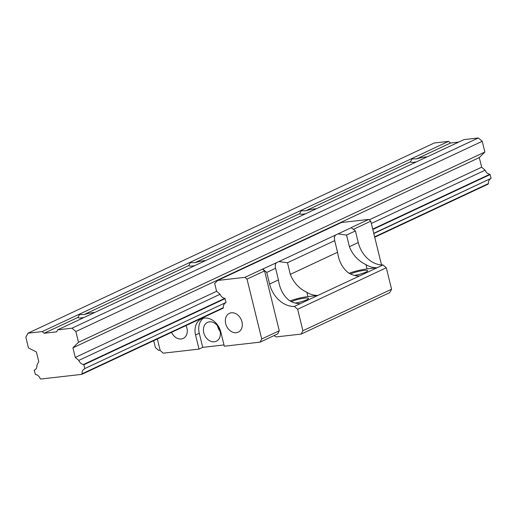 <?xml version="1.0" encoding="UTF-8"?>
<svg xmlns="http://www.w3.org/2000/svg" width="517" height="517" viewBox="0 0 517 517"><rect width="100%" height="100%" fill="white"/><g stroke="black" fill="none" stroke-linecap="round" stroke-linejoin="round"><path stroke-width="0.78" d="M317.884 295.414A25.591 19.717 -115.1 0 1 306.891 292.351C299.02 288.486 293.494 282.489 290.308 274.365L287.452 262.739L278.883 261.583A15.193 2.43 -13.8 0 0 277.493 262.19A15.193 2.43 -13.8 0 0 276.343 262.772L275.322 264.439L275.199 266.662L278.443 279.917C279.736 288.919 283.368 295.795 289.346 300.564A25.591 19.717 -115.1 0 0 300.338 303.628L377.048 267.787L367.044 268.924A15.193 2.43 166.2 0 0 349.098 273.267M289.992 300.939A15.193 2.43 166.2 0 1 307.932 296.596L317.936 295.459M377.048 267.787L376.99 267.741A25.591 19.717 -115.1 0 1 365.997 264.678C358.132 260.814 352.6 254.823 349.414 246.693L346.558 235.067L337.995 233.91A15.193 2.43 -13.8 0 0 336.599 234.524A15.193 2.43 -13.8 0 0 335.455 235.099L278.883 261.583M220.132 331.371A10.398 8.007 64.9 0 1 217.515 325.781M214.348 341.789A10.398 8.007 64.9 0 1 204.144 334.001A10.398 8.007 64.9 0 1 207.491 322.408A10.398 8.007 64.9 0 1 209.45 321.852A10.398 8.007 64.9 0 1 219.654 329.646A10.398 8.007 64.9 0 1 216.306 341.239A10.398 8.007 64.9 0 1 214.348 341.789M225.147 298.6L83.844 364.75L84.782 368.576L226.091 302.432L224.83 298.328A5.758 4.433 64.9 0 1 220.08 294.27L216.591 291.284L214.665 283.439L217.657 280.46L244.935 277.351L247.023 279.135L261.725 338.984L260.083 342.138L224.3 346.216L220.837 332.114A16.156 12.447 64.9 0 0 204.402 318.065A16.156 12.447 64.9 0 0 201.359 318.918A16.156 12.447 64.9 0 0 195.575 334.99L199.271 333.258A16.156 12.447 64.9 0 1 203.297 318.252M186.036 325.555A10.398 8.007 64.9 0 1 183.225 338.435A10.398 8.007 64.9 0 1 181.26 338.984A10.398 8.007 64.9 0 1 171.528 332.341M295.291 303.065A9.597 1.532 -13.8 0 0 306.665 299.847A9.597 1.532 -13.8 0 0 308.481 298.412A9.597 1.532 -13.8 0 0 301.902 298.542A9.597 1.532 -13.8 0 0 291.659 301.56A9.597 1.532 -13.8 0 0 291.42 301.67M354.397 275.393A9.597 1.532 -13.8 0 0 365.771 272.181A9.597 1.532 -13.8 0 0 367.587 270.746A9.597 1.532 -13.8 0 0 361.008 270.869A9.597 1.532 -13.8 0 0 350.765 273.887A9.597 1.532 -13.8 0 0 350.532 274.004M236.275 332.715A10.398 8.007 64.9 0 1 226.078 324.928A10.398 8.007 64.9 0 1 229.425 313.334A10.398 8.007 64.9 0 1 231.383 312.785A10.398 8.007 64.9 0 1 241.581 320.572A10.398 8.007 64.9 0 1 238.24 332.166A10.398 8.007 64.9 0 1 236.275 332.715M287.452 262.739L334.699 240.625L337.549 252.251C338.842 261.247 342.474 268.129 348.452 272.892A25.591 19.717 -115.1 0 0 359.444 275.955M353.492 229.296L370.779 221.198L368.692 219.415L351.146 227.629L355.405 230.931L358.262 242.557A25.591 19.717 64.9 0 0 382.994 264.93L386.302 267.761L391.576 289.223L389.824 292.577L301.165 334.079L276.156 336.929L274.068 335.591M195.575 334.99L199.039 349.098L202.735 347.366L223.984 344.942M199.039 349.098L163.262 353.176L160.199 350.552L157.355 338.978M260.083 342.138L277.629 333.924L279.27 330.77L261.725 338.984M346.558 235.067L355.405 230.931M153.691 340.697L155.371 347.54L158.629 350.326L160.102 350.158M199.271 333.258L202.735 347.366M247.023 279.135L264.575 270.921L262.487 269.137L276.343 262.772M244.935 277.351L262.487 269.137M334.699 240.625L334.286 237.452L335.455 235.099M264.575 270.921L279.27 330.77M337.995 233.91L351.502 227.59M391.576 289.223L302.91 330.731L297.643 309.263L294.335 306.432L300.338 303.628M297.643 309.263L386.302 267.761M376.99 267.741L382.994 264.93M81.77 374.366L82.061 373.797L223.363 307.647L223.073 308.216L81.77 374.366L40.733 379.039L40.19 378.573A5.758 4.433 64.9 0 0 35.44 374.515L34.18 370.411L34.982 369.784M370.779 221.198L381.52 264.917M262.836 269.099L266.746 272.433L275.587 268.291M302.91 330.731L301.165 334.079M294.335 306.432A25.591 19.717 64.9 0 1 269.596 284.059L278.443 279.917M266.746 272.433L269.596 284.059M226.091 302.432L84.782 368.576M223.363 307.647A5.758 4.433 64.9 0 1 225.283 303.052M217.657 280.46L341.414 222.523L368.692 219.415M427.139 156.877A9.597 1.532 -13.8 0 0 416.644 158.881L411.952 158.926L410.517 161.75A9.597 1.532 -13.8 0 0 410.511 161.892A9.597 1.532 -13.8 0 0 416.443 161.886M316.314 208.758A9.597 1.532 -13.8 0 0 305.812 210.762L301.12 210.807L299.686 213.631A9.597 1.532 -13.8 0 0 299.686 213.773A9.597 1.532 -13.8 0 0 305.612 213.767M205.482 260.639A9.597 1.532 -13.8 0 0 194.987 262.642L190.295 262.688L188.86 265.512A9.597 1.532 -13.8 0 0 188.854 265.654A9.597 1.532 -13.8 0 0 194.786 265.648M94.656 312.52A9.597 1.532 -13.8 0 0 84.161 314.53L79.469 314.569L78.035 317.393A9.597 1.532 -13.8 0 0 78.028 317.535A9.597 1.532 -13.8 0 0 83.961 317.528M42.2 331.584L448.569 141.354L434.312 142.976L27.944 333.213L42.2 331.584L44.152 333.258L78.035 317.393M44.152 333.258L56.657 331.83L57.704 329.82L464.072 139.584L478.328 137.961L482.232 141.296L484.868 152.03L479.291 157.582L481.65 167.204L369.196 219.848M448.569 141.354L450.52 143.022L458.734 142.085M373.752 233.303L491.15 178.346L489.89 174.242A5.758 4.433 64.9 0 1 485.14 170.183L481.65 167.204M491.15 178.346L373.81 233.522M374.625 236.838L488.429 183.567A5.758 4.433 64.9 0 1 490.349 178.966M488.429 183.567L488.132 184.13L374.715 237.225M216.591 291.284L75.288 357.434L72.923 347.818L78.5 342.267L75.863 331.533L482.232 141.296M83.844 364.75L83.521 364.479A5.758 4.433 64.9 0 1 78.778 360.42L75.288 357.434M78.778 360.42L220.08 294.27M371.335 223.46L485.14 170.183M34.355 370.082A5.758 4.433 64.9 0 0 34.671 369.952A5.758 4.433 64.9 0 0 36.901 365.189L38.775 361.596L36.41 351.974L28.487 347.967L25.85 337.233L27.944 333.213M478.328 137.961L71.96 328.198L57.704 329.82M194.987 262.642L299.686 213.631M372.815 229.477L490.213 174.52M71.96 328.198L75.863 331.533M78.5 342.267L484.868 152.03M82.061 373.797A5.758 4.433 64.9 0 1 84.29 369.041A5.758 4.433 64.9 0 1 84.614 368.912M72.923 347.818L479.291 157.582M83.521 364.479L224.83 298.328M372.718 229.096L489.89 174.242M416.644 158.881L450.52 143.022M84.161 314.53L188.86 265.512M305.812 210.762L410.517 161.75M306.891 292.351L307.932 296.596M365.997 264.678L367.044 268.924M290.308 274.365L337.549 252.251M349.414 246.693L358.262 242.557"/></g></svg>
